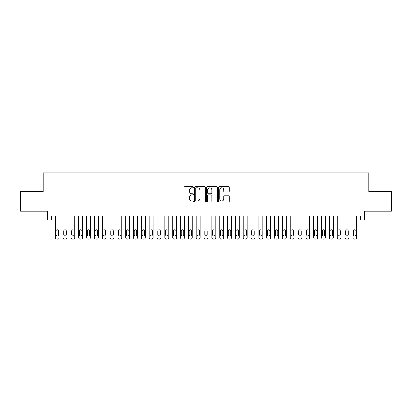 <?xml version="1.0" encoding="UTF-8"?>
<svg xmlns="http://www.w3.org/2000/svg" width="412" height="412" viewBox="0 0 412 412"><rect width="100%" height="100%" fill="white"/><g stroke="black" fill="none" stroke-linecap="round" stroke-linejoin="round"><path stroke-width="0.62" d="M193.47 187.223A0.536 0.536 0 0 0 192.934 186.682L184.767 186.682A0.767 0.767 0 0 0 183.999 187.455L183.999 201.288A0.767 0.767 0 0 0 184.767 202.055L192.934 202.055A0.536 0.536 0 0 0 193.47 201.52A0.536 0.536 0 0 0 192.934 200.984L191.874 200.984A2.462 2.462 0 0 1 189.417 198.522L189.417 197.369A2.462 2.462 0 0 1 191.874 194.907L192.934 194.907A0.536 0.536 0 0 0 193.47 194.371A0.536 0.536 0 0 0 192.934 193.831L191.874 193.831A2.462 2.462 0 0 1 189.417 191.374L189.417 190.22A2.462 2.462 0 0 1 191.874 187.759L192.934 187.759A0.536 0.536 0 0 0 193.47 187.223M228.464 192.105A0.767 0.767 0 0 0 229.232 191.333L229.232 187.455A0.767 0.767 0 0 0 228.464 186.682L219.395 186.682A0.767 0.767 0 0 0 218.628 187.455L218.628 201.288A0.767 0.767 0 0 0 219.395 202.055L228.464 202.055A0.767 0.767 0 0 0 229.232 201.288L229.232 196.601A0.767 0.767 0 0 0 228.464 195.834L224.581 195.834A0.767 0.767 0 0 0 223.814 196.601L223.814 198.924A2.055 2.055 0 0 1 221.759 200.984A2.055 2.055 0 0 1 219.699 198.924L219.699 189.819A2.055 2.055 0 0 1 221.759 187.759A2.055 2.055 0 0 1 223.814 189.819L223.814 191.333A0.767 0.767 0 0 0 224.581 192.105L228.464 192.105M51.335 219.823L51.335 215.909L360.665 215.909L360.665 219.823L364.579 219.823L364.579 211.207L391.4 211.207L391.4 191.632L368.884 191.632L368.884 172.834L43.116 172.834L43.116 191.632L20.6 191.632L20.6 211.207L47.421 211.207L47.421 219.823L55.254 219.823M205.325 187.455A0.767 0.767 0 0 0 204.558 186.682L195.489 186.682A0.767 0.767 0 0 0 194.722 187.455L194.722 201.288A0.767 0.767 0 0 0 195.489 202.055L204.558 202.055A0.767 0.767 0 0 0 205.325 201.288L205.325 187.455M207.442 186.682L216.511 186.682A0.767 0.767 0 0 1 217.278 187.455L217.278 201.288A0.767 0.767 0 0 1 216.511 202.055L212.628 202.055A0.767 0.767 0 0 1 211.861 201.288L211.861 195.679A0.767 0.767 0 0 0 211.093 194.907L208.518 194.907A0.767 0.767 0 0 0 207.751 195.679L207.751 201.52A0.536 0.536 0 0 1 207.21 202.055A0.536 0.536 0 0 1 206.675 201.52L206.675 187.455A0.767 0.767 0 0 1 207.442 186.682M59.168 215.909L59.168 237.6L59.168 219.823L63.082 219.823M67.001 215.909L67.001 237.6L67.001 219.823L70.915 219.823M74.83 215.909L74.83 237.6L74.83 219.823L78.744 219.823M82.663 215.909L82.663 237.6L82.663 219.823L86.577 219.823M90.491 215.909L90.491 237.6L90.491 219.823L94.41 219.823M98.324 215.909L98.324 237.6L98.324 219.823L102.238 219.823M106.152 215.909L106.152 237.6L106.152 219.823L110.071 219.823M113.985 215.909L113.985 237.6L113.985 219.823L117.899 219.823M121.818 215.909L121.818 237.6L121.818 219.823L125.732 219.823M129.646 215.909L129.646 237.6L129.646 219.823L133.565 219.823M137.479 215.909L137.479 237.6L137.479 219.823L141.393 219.823M145.307 215.909L145.307 237.6L145.307 219.823L149.226 219.823M153.14 215.909L153.14 237.6L153.14 219.823L157.054 219.823M160.974 215.909L160.974 237.6L160.974 219.823L164.888 219.823M168.802 215.909L168.802 237.6L168.802 219.823L172.716 219.823M176.635 215.909L176.635 237.6L176.635 219.823L180.549 219.823M184.463 215.909L184.463 237.6L184.463 219.823L188.382 219.823M192.296 215.909L192.296 237.6L192.296 219.823L196.21 219.823M200.129 215.909L200.129 237.6L200.129 219.823L204.043 219.823M207.957 215.909L207.957 237.6L207.957 219.823L211.871 219.823M215.79 215.909L215.79 237.6L215.79 219.823L219.704 219.823M223.618 215.909L223.618 237.6L223.618 219.823L227.537 219.823M231.451 215.909L231.451 237.6L231.451 219.823L235.365 219.823M239.284 215.909L239.284 237.6L239.284 219.823L243.198 219.823M247.112 215.909L247.112 237.6L247.112 219.823L251.026 219.823M254.946 215.909L254.946 237.6L254.946 219.823L258.86 219.823M262.774 215.909L262.774 237.6L262.774 219.823L266.693 219.823M270.607 215.909L270.607 237.6L270.607 219.823L274.521 219.823M278.435 215.909L278.435 237.6L278.435 219.823L282.354 219.823M286.268 215.909L286.268 237.6L286.268 219.823L290.182 219.823M294.101 215.909L294.101 237.6L294.101 219.823L298.015 219.823M301.929 215.909L301.929 237.6L301.929 219.823L305.848 219.823M309.762 215.909L309.762 237.6L309.762 219.823L313.676 219.823M317.59 215.909L317.59 237.6L317.59 219.823L321.509 219.823M325.423 215.909L325.423 237.6L325.423 219.823L329.337 219.823M333.257 215.909L333.257 237.6L333.257 219.823L337.171 219.823M341.084 215.909L341.084 237.6L341.084 219.823L344.998 219.823M348.918 215.909L348.918 237.6L348.918 219.823L352.832 219.823M356.746 215.909L356.746 237.6L356.746 219.823L360.665 219.823M196.333 187.759A0.536 0.536 0 0 0 195.798 188.299L195.798 200.443A0.536 0.536 0 0 0 196.333 200.984L197.451 200.984A2.462 2.462 0 0 0 199.908 198.522L199.908 190.22A2.462 2.462 0 0 0 197.451 187.759L196.333 187.759M211.861 189.855A2.055 2.055 0 0 0 209.806 187.8A2.055 2.055 0 0 0 207.751 189.855L207.751 193.063A0.767 0.767 0 0 0 208.518 193.831L211.093 193.831A0.767 0.767 0 0 0 211.861 193.063L211.861 189.855M55.955 234.778A1.251 1.251 91 0 0 57.211 236.03A1.251 1.251 91 0 0 58.463 234.778A1.251 1.251 -90.9 0 1 57.211 236.03A1.251 1.251 -90.9 0 1 55.955 234.778L55.955 231.019A1.251 1.251 -90.9 0 1 57.211 229.767A1.251 1.251 -90.9 0 1 58.463 231.019A1.251 1.251 91 0 0 57.211 229.767A1.251 1.251 91 0 0 55.955 231.019M55.254 215.909L55.254 237.6A1.566 1.566 89 0 0 56.82 239.166L57.603 239.166A1.566 1.566 89 0 0 59.168 237.6M58.463 231.019L58.463 234.778M63.788 234.778A1.251 1.251 91 0 0 65.039 236.03A1.251 1.251 91 0 0 66.296 234.778A1.251 1.251 -90.9 0 1 65.039 236.03A1.251 1.251 -90.9 0 1 63.788 234.778L63.788 231.019A1.251 1.251 -90.9 0 1 65.039 229.767A1.251 1.251 -90.9 0 1 66.296 231.019A1.251 1.251 91 0 0 65.039 229.767A1.251 1.251 91 0 0 63.788 231.019M71.621 234.778A1.251 1.251 91 0 0 72.873 236.03A1.251 1.251 91 0 0 74.124 234.778A1.251 1.251 -90.9 0 1 72.873 236.03A1.251 1.251 -90.9 0 1 71.621 234.778L71.621 231.019A1.251 1.251 -90.9 0 1 72.873 229.767A1.251 1.251 -90.9 0 1 74.124 231.019A1.251 1.251 91 0 0 72.873 229.767A1.251 1.251 91 0 0 71.621 231.019M79.449 234.778A1.251 1.251 91 0 0 80.706 236.03A1.251 1.251 91 0 0 81.957 234.778A1.251 1.251 -90.9 0 1 80.706 236.03A1.251 1.251 -90.9 0 1 79.449 234.778L79.449 231.019A1.251 1.251 -90.9 0 1 80.706 229.767A1.251 1.251 -90.9 0 1 81.957 231.019A1.251 1.251 91 0 0 80.706 229.767A1.251 1.251 91 0 0 79.449 231.019M87.282 234.778A1.251 1.251 91 0 0 88.534 236.03A1.251 1.251 91 0 0 89.785 234.778A1.251 1.251 -90.9 0 1 88.534 236.03A1.251 1.251 -90.9 0 1 87.282 234.778L87.282 231.019A1.251 1.251 -90.9 0 1 88.534 229.767A1.251 1.251 -90.9 0 1 89.785 231.019A1.251 1.251 91 0 0 88.534 229.767A1.251 1.251 91 0 0 87.282 231.019M63.082 215.909L63.082 237.6A1.566 1.566 89 0 0 64.648 239.166L65.431 239.166A1.566 1.566 89 0 0 67.001 237.6M66.296 231.019L66.296 234.778M70.915 215.909L70.915 237.6A1.566 1.566 89 0 0 72.481 239.166L73.264 239.166A1.566 1.566 89 0 0 74.83 237.6M74.124 231.019L74.124 234.778M78.744 215.909L78.744 237.6A1.566 1.566 89 0 0 80.314 239.166L81.097 239.166A1.566 1.566 89 0 0 82.663 237.6M81.957 231.019L81.957 234.778M86.577 215.909L86.577 237.6A1.566 1.566 89 0 0 88.142 239.166L88.925 239.166A1.566 1.566 89 0 0 90.491 237.6M89.785 231.019L89.785 234.778M95.11 234.778A1.251 1.251 91 0 0 96.367 236.03A1.251 1.251 91 0 0 97.618 234.778A1.251 1.251 -90.9 0 1 96.367 236.03A1.251 1.251 -90.9 0 1 95.11 234.778L95.11 231.019A1.251 1.251 -90.9 0 1 96.367 229.767A1.251 1.251 -90.9 0 1 97.618 231.019A1.251 1.251 91 0 0 96.367 229.767A1.251 1.251 91 0 0 95.11 231.019M94.41 215.909L94.41 237.6A1.566 1.566 89 0 0 95.975 239.166L96.758 239.166A1.566 1.566 89 0 0 98.324 237.6M97.618 231.019L97.618 234.778M102.943 234.778A1.251 1.251 91 0 0 104.195 236.03A1.251 1.251 91 0 0 105.451 234.778A1.251 1.251 -90.9 0 1 104.195 236.03A1.251 1.251 -90.9 0 1 102.943 234.778L102.943 231.019A1.251 1.251 -90.9 0 1 104.195 229.767A1.251 1.251 -90.9 0 1 105.451 231.019A1.251 1.251 91 0 0 104.195 229.767A1.251 1.251 91 0 0 102.943 231.019M102.238 215.909L102.238 237.6A1.566 1.566 89 0 0 103.803 239.166L104.586 239.166A1.566 1.566 89 0 0 106.152 237.6M105.451 231.019L105.451 234.778M110.776 234.778A1.251 1.251 91 0 0 112.028 236.03A1.251 1.251 91 0 0 113.279 234.778A1.251 1.251 -90.9 0 1 112.028 236.03A1.251 1.251 -90.9 0 1 110.776 234.778L110.776 231.019A1.251 1.251 -90.9 0 1 112.028 229.767A1.251 1.251 -90.9 0 1 113.279 231.019A1.251 1.251 91 0 0 112.028 229.767A1.251 1.251 91 0 0 110.776 231.019M110.071 215.909L110.071 237.6A1.566 1.566 89 0 0 111.637 239.166L112.419 239.166A1.566 1.566 89 0 0 113.985 237.6M113.279 231.019L113.279 234.778M118.605 234.778A1.251 1.251 91 0 0 119.856 236.03A1.251 1.251 91 0 0 121.113 234.778A1.251 1.251 -90.9 0 1 119.856 236.03A1.251 1.251 -90.9 0 1 118.605 234.778L118.605 231.019A1.251 1.251 -90.9 0 1 119.856 229.767A1.251 1.251 -90.9 0 1 121.113 231.019A1.251 1.251 91 0 0 119.856 229.767A1.251 1.251 91 0 0 118.605 231.019M117.899 215.909L117.899 237.6A1.566 1.566 89 0 0 119.465 239.166L120.252 239.166A1.566 1.566 89 0 0 121.818 237.6M121.113 231.019L121.113 234.778M126.438 234.778A1.251 1.251 91 0 0 127.689 236.03A1.251 1.251 91 0 0 128.941 234.778A1.251 1.251 -90.9 0 1 127.689 236.03A1.251 1.251 -90.9 0 1 126.438 234.778L126.438 231.019A1.251 1.251 -90.9 0 1 127.689 229.767A1.251 1.251 -90.9 0 1 128.941 231.019A1.251 1.251 91 0 0 127.689 229.767A1.251 1.251 91 0 0 126.438 231.019M134.266 234.778A1.251 1.251 91 0 0 135.522 236.03A1.251 1.251 91 0 0 136.774 234.778A1.251 1.251 -90.9 0 1 135.522 236.03A1.251 1.251 -90.9 0 1 134.266 234.778L134.266 231.019A1.251 1.251 -90.9 0 1 135.522 229.767A1.251 1.251 -90.9 0 1 136.774 231.019A1.251 1.251 91 0 0 135.522 229.767A1.251 1.251 91 0 0 134.266 231.019M142.099 234.778A1.251 1.251 91 0 0 143.35 236.03A1.251 1.251 91 0 0 144.607 234.778A1.251 1.251 -90.9 0 1 143.35 236.03A1.251 1.251 -90.9 0 1 142.099 234.778L142.099 231.019A1.251 1.251 -90.9 0 1 143.35 229.767A1.251 1.251 -90.9 0 1 144.607 231.019A1.251 1.251 91 0 0 143.35 229.767A1.251 1.251 91 0 0 142.099 231.019M149.932 234.778A1.251 1.251 91 0 0 151.183 236.03A1.251 1.251 91 0 0 152.435 234.778A1.251 1.251 -90.9 0 1 151.183 236.03A1.251 1.251 -90.9 0 1 149.932 234.778L149.932 231.019A1.251 1.251 -90.9 0 1 151.183 229.767A1.251 1.251 -90.9 0 1 152.435 231.019A1.251 1.251 91 0 0 151.183 229.767A1.251 1.251 91 0 0 149.932 231.019M157.76 234.778A1.251 1.251 91 0 0 159.011 236.03A1.251 1.251 91 0 0 160.268 234.778A1.251 1.251 -90.9 0 1 159.011 236.03A1.251 1.251 -90.9 0 1 157.76 234.778L157.76 231.019A1.251 1.251 -90.9 0 1 159.011 229.767A1.251 1.251 -90.9 0 1 160.268 231.019A1.251 1.251 91 0 0 159.011 229.767A1.251 1.251 91 0 0 157.76 231.019M165.593 234.778A1.251 1.251 91 0 0 166.845 236.03A1.251 1.251 91 0 0 168.096 234.778A1.251 1.251 -90.9 0 1 166.845 236.03A1.251 1.251 -90.9 0 1 165.593 234.778L165.593 231.019A1.251 1.251 -90.9 0 1 166.845 229.767A1.251 1.251 -90.9 0 1 168.096 231.019A1.251 1.251 91 0 0 166.845 229.767A1.251 1.251 91 0 0 165.593 231.019M173.421 234.778A1.251 1.251 91 0 0 174.678 236.03A1.251 1.251 91 0 0 175.929 234.778A1.251 1.251 -90.9 0 1 174.678 236.03A1.251 1.251 -90.9 0 1 173.421 234.778L173.421 231.019A1.251 1.251 -90.9 0 1 174.678 229.767A1.251 1.251 -90.9 0 1 175.929 231.019A1.251 1.251 91 0 0 174.678 229.767A1.251 1.251 91 0 0 173.421 231.019M181.254 234.778A1.251 1.251 91 0 0 182.506 236.03A1.251 1.251 91 0 0 183.762 234.778A1.251 1.251 -90.9 0 1 182.506 236.03A1.251 1.251 -90.9 0 1 181.254 234.778L181.254 231.019A1.251 1.251 -90.9 0 1 182.506 229.767A1.251 1.251 -90.9 0 1 183.762 231.019A1.251 1.251 91 0 0 182.506 229.767A1.251 1.251 91 0 0 181.254 231.019M189.087 234.778A1.251 1.251 91 0 0 190.339 236.03A1.251 1.251 91 0 0 191.59 234.778A1.251 1.251 -90.9 0 1 190.339 236.03A1.251 1.251 -90.9 0 1 189.087 234.778L189.087 231.019A1.251 1.251 -90.9 0 1 190.339 229.767A1.251 1.251 -90.9 0 1 191.59 231.019A1.251 1.251 91 0 0 190.339 229.767A1.251 1.251 91 0 0 189.087 231.019M196.915 234.778A1.251 1.251 91 0 0 198.167 236.03A1.251 1.251 91 0 0 199.423 234.778A1.251 1.251 -90.9 0 1 198.167 236.03A1.251 1.251 -90.9 0 1 196.915 234.778L196.915 231.019A1.251 1.251 -90.9 0 1 198.167 229.767A1.251 1.251 -90.9 0 1 199.423 231.019A1.251 1.251 91 0 0 198.167 229.767A1.251 1.251 91 0 0 196.915 231.019M204.749 234.778A1.251 1.251 91 0 0 206 236.03A1.251 1.251 91 0 0 207.251 234.778A1.251 1.251 -90.9 0 1 206 236.03A1.251 1.251 -90.9 0 1 204.749 234.778L204.749 231.019A1.251 1.251 -90.9 0 1 206 229.767A1.251 1.251 -90.9 0 1 207.251 231.019A1.251 1.251 91 0 0 206 229.767A1.251 1.251 91 0 0 204.749 231.019M212.577 234.778A1.251 1.251 91 0 0 213.833 236.03A1.251 1.251 91 0 0 215.085 234.778A1.251 1.251 -90.9 0 1 213.833 236.03A1.251 1.251 -90.9 0 1 212.577 234.778L212.577 231.019A1.251 1.251 -90.9 0 1 213.833 229.767A1.251 1.251 -90.9 0 1 215.085 231.019A1.251 1.251 91 0 0 213.833 229.767A1.251 1.251 91 0 0 212.577 231.019M125.732 215.909L125.732 237.6A1.566 1.566 89 0 0 127.298 239.166L128.081 239.166A1.566 1.566 89 0 0 129.646 237.6M128.941 231.019L128.941 234.778M133.565 215.909L133.565 237.6A1.566 1.566 89 0 0 135.131 239.166L135.914 239.166A1.566 1.566 89 0 0 137.479 237.6M136.774 231.019L136.774 234.778M141.393 215.909L141.393 237.6A1.566 1.566 89 0 0 142.959 239.166L143.742 239.166A1.566 1.566 89 0 0 145.307 237.6M144.607 231.019L144.607 234.778M149.226 215.909L149.226 237.6A1.566 1.566 89 0 0 150.792 239.166L151.575 239.166A1.566 1.566 89 0 0 153.14 237.6M152.435 231.019L152.435 234.778M157.054 215.909L157.054 237.6A1.566 1.566 89 0 0 158.62 239.166L159.403 239.166A1.566 1.566 89 0 0 160.974 237.6M160.268 231.019L160.268 234.778M164.888 215.909L164.888 237.6A1.566 1.566 89 0 0 166.453 239.166L167.236 239.166A1.566 1.566 89 0 0 168.802 237.6M168.096 231.019L168.096 234.778M172.716 215.909L172.716 237.6A1.566 1.566 89 0 0 174.286 239.166L175.069 239.166A1.566 1.566 89 0 0 176.635 237.6M175.929 231.019L175.929 234.778M180.549 215.909L180.549 237.6A1.566 1.566 89 0 0 182.114 239.166L182.897 239.166A1.566 1.566 89 0 0 184.463 237.6M183.762 231.019L183.762 234.778M188.382 215.909L188.382 237.6A1.566 1.566 89 0 0 189.947 239.166L190.73 239.166A1.566 1.566 89 0 0 192.296 237.6M191.59 231.019L191.59 234.778M196.21 215.909L196.21 237.6A1.566 1.566 89 0 0 197.775 239.166L198.558 239.166A1.566 1.566 89 0 0 200.129 237.6M199.423 231.019L199.423 234.778M204.043 215.909L204.043 237.6A1.566 1.566 89 0 0 205.609 239.166L206.391 239.166A1.566 1.566 89 0 0 207.957 237.6M207.251 231.019L207.251 234.778M211.871 215.909L211.871 237.6A1.566 1.566 89 0 0 213.442 239.166L214.225 239.166A1.566 1.566 89 0 0 215.79 237.6M215.085 231.019L215.085 234.778M220.41 234.778A1.251 1.251 91 0 0 221.661 236.03A1.251 1.251 91 0 0 222.913 234.778A1.251 1.251 -90.9 0 1 221.661 236.03A1.251 1.251 -90.9 0 1 220.41 234.778L220.41 231.019A1.251 1.251 -90.9 0 1 221.661 229.767A1.251 1.251 -90.9 0 1 222.913 231.019A1.251 1.251 91 0 0 221.661 229.767A1.251 1.251 91 0 0 220.41 231.019M228.238 234.778A1.251 1.251 91 0 0 229.494 236.03A1.251 1.251 91 0 0 230.746 234.778A1.251 1.251 -90.9 0 1 229.494 236.03A1.251 1.251 -90.9 0 1 228.238 234.778L228.238 231.019A1.251 1.251 -90.9 0 1 229.494 229.767A1.251 1.251 -90.9 0 1 230.746 231.019A1.251 1.251 91 0 0 229.494 229.767A1.251 1.251 91 0 0 228.238 231.019M236.071 234.778A1.251 1.251 91 0 0 237.322 236.03A1.251 1.251 91 0 0 238.579 234.778A1.251 1.251 -90.9 0 1 237.322 236.03A1.251 1.251 -90.9 0 1 236.071 234.778L236.071 231.019A1.251 1.251 -90.9 0 1 237.322 229.767A1.251 1.251 -90.9 0 1 238.579 231.019A1.251 1.251 91 0 0 237.322 229.767A1.251 1.251 91 0 0 236.071 231.019M243.904 234.778A1.251 1.251 91 0 0 245.155 236.03A1.251 1.251 91 0 0 246.407 234.778A1.251 1.251 -90.9 0 1 245.155 236.03A1.251 1.251 -90.9 0 1 243.904 234.778L243.904 231.019A1.251 1.251 -90.9 0 1 245.155 229.767A1.251 1.251 -90.9 0 1 246.407 231.019A1.251 1.251 91 0 0 245.155 229.767A1.251 1.251 91 0 0 243.904 231.019M219.704 215.909L219.704 237.6A1.566 1.566 89 0 0 221.27 239.166L222.053 239.166A1.566 1.566 89 0 0 223.618 237.6M222.913 231.019L222.913 234.778M227.537 215.909L227.537 237.6A1.566 1.566 89 0 0 229.103 239.166L229.886 239.166A1.566 1.566 89 0 0 231.451 237.6M230.746 231.019L230.746 234.778M235.365 215.909L235.365 237.6A1.566 1.566 89 0 0 236.931 239.166L237.714 239.166A1.566 1.566 89 0 0 239.284 237.6M238.579 231.019L238.579 234.778M243.198 215.909L243.198 237.6A1.566 1.566 89 0 0 244.764 239.166L245.547 239.166A1.566 1.566 89 0 0 247.112 237.6M246.407 231.019L246.407 234.778M251.732 234.778A1.251 1.251 91 0 0 252.989 236.03A1.251 1.251 91 0 0 254.24 234.778A1.251 1.251 -90.9 0 1 252.989 236.03A1.251 1.251 -90.9 0 1 251.732 234.778L251.732 231.019A1.251 1.251 -90.9 0 1 252.989 229.767A1.251 1.251 -90.9 0 1 254.24 231.019A1.251 1.251 91 0 0 252.989 229.767A1.251 1.251 91 0 0 251.732 231.019M251.026 215.909L251.026 237.6A1.566 1.566 89 0 0 252.597 239.166L253.38 239.166A1.566 1.566 89 0 0 254.946 237.6M254.24 231.019L254.24 234.778M259.565 234.778A1.251 1.251 91 0 0 260.817 236.03A1.251 1.251 91 0 0 262.068 234.778A1.251 1.251 -90.9 0 1 260.817 236.03A1.251 1.251 -90.9 0 1 259.565 234.778L259.565 231.019A1.251 1.251 -90.9 0 1 260.817 229.767A1.251 1.251 -90.9 0 1 262.068 231.019A1.251 1.251 91 0 0 260.817 229.767A1.251 1.251 91 0 0 259.565 231.019M258.86 215.909L258.86 237.6A1.566 1.566 89 0 0 260.425 239.166L261.208 239.166A1.566 1.566 89 0 0 262.774 237.6M262.068 231.019L262.068 234.778M267.393 234.778A1.251 1.251 91 0 0 268.65 236.03A1.251 1.251 91 0 0 269.901 234.778A1.251 1.251 -90.9 0 1 268.65 236.03A1.251 1.251 -90.9 0 1 267.393 234.778L267.393 231.019A1.251 1.251 -90.9 0 1 268.65 229.767A1.251 1.251 -90.9 0 1 269.901 231.019A1.251 1.251 91 0 0 268.65 229.767A1.251 1.251 91 0 0 267.393 231.019M266.693 215.909L266.693 237.6A1.566 1.566 89 0 0 268.258 239.166L269.041 239.166A1.566 1.566 89 0 0 270.607 237.6M269.901 231.019L269.901 234.778M275.226 234.778A1.251 1.251 91 0 0 276.478 236.03A1.251 1.251 91 0 0 277.734 234.778A1.251 1.251 -90.9 0 1 276.478 236.03A1.251 1.251 -90.9 0 1 275.226 234.778L275.226 231.019A1.251 1.251 -90.9 0 1 276.478 229.767A1.251 1.251 -90.9 0 1 277.734 231.019A1.251 1.251 91 0 0 276.478 229.767A1.251 1.251 91 0 0 275.226 231.019M274.521 215.909L274.521 237.6A1.566 1.566 89 0 0 276.086 239.166L276.869 239.166A1.566 1.566 89 0 0 278.435 237.6M277.734 231.019L277.734 234.778M283.059 234.778A1.251 1.251 91 0 0 284.311 236.03A1.251 1.251 91 0 0 285.562 234.778A1.251 1.251 -90.9 0 1 284.311 236.03A1.251 1.251 -90.9 0 1 283.059 234.778L283.059 231.019A1.251 1.251 -90.9 0 1 284.311 229.767A1.251 1.251 -90.9 0 1 285.562 231.019A1.251 1.251 91 0 0 284.311 229.767A1.251 1.251 91 0 0 283.059 231.019M282.354 215.909L282.354 237.6A1.566 1.566 89 0 0 283.919 239.166L284.702 239.166A1.566 1.566 89 0 0 286.268 237.6M285.562 231.019L285.562 234.778M290.887 234.778A1.251 1.251 91 0 0 292.144 236.03A1.251 1.251 91 0 0 293.396 234.778A1.251 1.251 -90.9 0 1 292.144 236.03A1.251 1.251 -90.9 0 1 290.887 234.778L290.887 231.019A1.251 1.251 -90.9 0 1 292.144 229.767A1.251 1.251 -90.9 0 1 293.396 231.019A1.251 1.251 91 0 0 292.144 229.767A1.251 1.251 91 0 0 290.887 231.019M290.182 215.909L290.182 237.6A1.566 1.566 89 0 0 291.748 239.166L292.535 239.166A1.566 1.566 89 0 0 294.101 237.6M293.396 231.019L293.396 234.778M298.721 234.778A1.251 1.251 91 0 0 299.972 236.03A1.251 1.251 91 0 0 301.224 234.778A1.251 1.251 -90.9 0 1 299.972 236.03A1.251 1.251 -90.9 0 1 298.721 234.778L298.721 231.019A1.251 1.251 -90.9 0 1 299.972 229.767A1.251 1.251 -90.9 0 1 301.224 231.019A1.251 1.251 91 0 0 299.972 229.767A1.251 1.251 91 0 0 298.721 231.019M298.015 215.909L298.015 237.6A1.566 1.566 89 0 0 299.581 239.166L300.363 239.166A1.566 1.566 89 0 0 301.929 237.6M301.224 231.019L301.224 234.778M306.549 234.778A1.251 1.251 91 0 0 307.805 236.03A1.251 1.251 91 0 0 309.057 234.778A1.251 1.251 -90.9 0 1 307.805 236.03A1.251 1.251 -90.9 0 1 306.549 234.778L306.549 231.019A1.251 1.251 -90.9 0 1 307.805 229.767A1.251 1.251 -90.9 0 1 309.057 231.019A1.251 1.251 91 0 0 307.805 229.767A1.251 1.251 91 0 0 306.549 231.019M305.848 215.909L305.848 237.6A1.566 1.566 89 0 0 307.414 239.166L308.197 239.166A1.566 1.566 89 0 0 309.762 237.6M309.057 231.019L309.057 234.778M314.382 234.778A1.251 1.251 91 0 0 315.633 236.03A1.251 1.251 91 0 0 316.89 234.778A1.251 1.251 -90.9 0 1 315.633 236.03A1.251 1.251 -90.9 0 1 314.382 234.778L314.382 231.019A1.251 1.251 -90.9 0 1 315.633 229.767A1.251 1.251 -90.9 0 1 316.89 231.019A1.251 1.251 91 0 0 315.633 229.767A1.251 1.251 91 0 0 314.382 231.019M313.676 215.909L313.676 237.6A1.566 1.566 89 0 0 315.242 239.166L316.025 239.166A1.566 1.566 89 0 0 317.59 237.6M316.89 231.019L316.89 234.778M322.215 234.778A1.251 1.251 91 0 0 323.466 236.03A1.251 1.251 91 0 0 324.718 234.778A1.251 1.251 -90.9 0 1 323.466 236.03A1.251 1.251 -90.9 0 1 322.215 234.778L322.215 231.019A1.251 1.251 -90.9 0 1 323.466 229.767A1.251 1.251 -90.9 0 1 324.718 231.019A1.251 1.251 91 0 0 323.466 229.767A1.251 1.251 91 0 0 322.215 231.019M321.509 215.909L321.509 237.6A1.566 1.566 89 0 0 323.075 239.166L323.858 239.166A1.566 1.566 89 0 0 325.423 237.6M324.718 231.019L324.718 234.778M330.043 234.778A1.251 1.251 91 0 0 331.294 236.03A1.251 1.251 91 0 0 332.551 234.778A1.251 1.251 -90.9 0 1 331.294 236.03A1.251 1.251 -90.9 0 1 330.043 234.778L330.043 231.019A1.251 1.251 -90.9 0 1 331.294 229.767A1.251 1.251 -90.9 0 1 332.551 231.019A1.251 1.251 91 0 0 331.294 229.767A1.251 1.251 91 0 0 330.043 231.019M329.337 215.909L329.337 237.6A1.566 1.566 89 0 0 330.903 239.166L331.686 239.166A1.566 1.566 89 0 0 333.257 237.6M332.551 231.019L332.551 234.778M337.876 234.778A1.251 1.251 91 0 0 339.127 236.03A1.251 1.251 91 0 0 340.379 234.778A1.251 1.251 -90.9 0 1 339.127 236.03A1.251 1.251 -90.9 0 1 337.876 234.778L337.876 231.019A1.251 1.251 -90.9 0 1 339.127 229.767A1.251 1.251 -90.9 0 1 340.379 231.019A1.251 1.251 91 0 0 339.127 229.767A1.251 1.251 91 0 0 337.876 231.019M337.171 215.909L337.171 237.6A1.566 1.566 89 0 0 338.736 239.166L339.519 239.166A1.566 1.566 89 0 0 341.084 237.6M340.379 231.019L340.379 234.778M345.704 234.778A1.251 1.251 91 0 0 346.961 236.03A1.251 1.251 91 0 0 348.212 234.778A1.251 1.251 -90.9 0 1 346.961 236.03A1.251 1.251 -90.9 0 1 345.704 234.778L345.704 231.019A1.251 1.251 -90.9 0 1 346.961 229.767A1.251 1.251 -90.9 0 1 348.212 231.019A1.251 1.251 91 0 0 346.961 229.767A1.251 1.251 91 0 0 345.704 231.019M344.998 215.909L344.998 237.6A1.566 1.566 89 0 0 346.569 239.166L347.352 239.166A1.566 1.566 89 0 0 348.918 237.6M348.212 231.019L348.212 234.778M353.537 234.778A1.251 1.251 91 0 0 354.789 236.03A1.251 1.251 91 0 0 356.045 234.778A1.251 1.251 -90.9 0 1 354.789 236.03A1.251 1.251 -90.9 0 1 353.537 234.778L353.537 231.019A1.251 1.251 -90.9 0 1 354.789 229.767A1.251 1.251 -90.9 0 1 356.045 231.019A1.251 1.251 91 0 0 354.789 229.767A1.251 1.251 91 0 0 353.537 231.019M352.832 215.909L352.832 237.6A1.566 1.566 89 0 0 354.397 239.166L355.18 239.166A1.566 1.566 89 0 0 356.746 237.6M356.045 231.019L356.045 234.778"/></g></svg>
